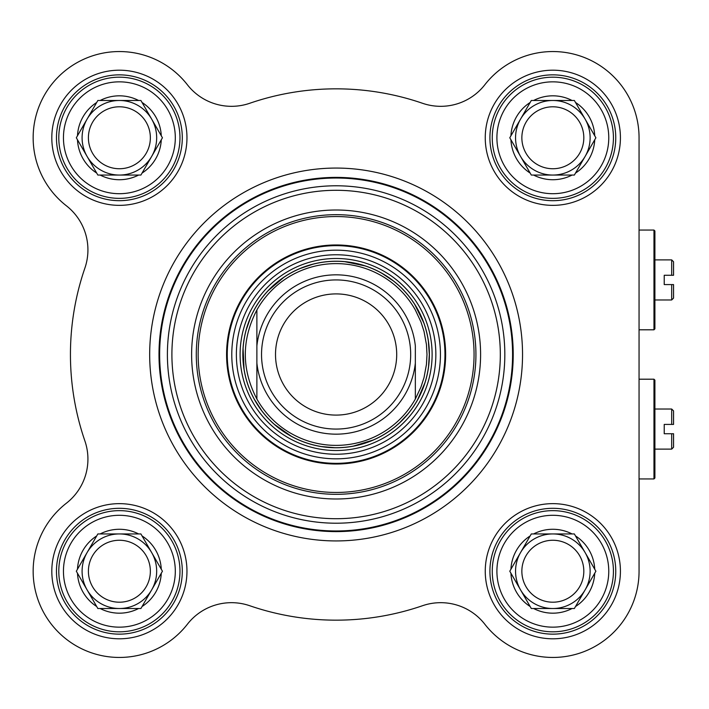 <?xml version="1.0" encoding="UTF-8"?>
<svg xmlns="http://www.w3.org/2000/svg" width="709" height="709" viewBox="0 0 709 709"><rect width="100%" height="100%" fill="white"/><g stroke="black" fill="none" stroke-linecap="round" stroke-linejoin="round"><path stroke-width="1.06" d="M256.88 345.895L256.88 399.025C241.459 369.345 241.459 339.655 256.88 309.975L256.88 345.895L256.88 309.975A90.885 90.885 0 0 1 415.341 309.975L420.986 322.001L424.035 331.493L426.446 344.547L426.995 354.5L426.446 364.453L424.035 377.507L420.986 386.999L415.341 399.025L415.341 345.895A79.7 79.7 0 0 0 256.88 345.895M256.88 399.025L256.88 363.105A79.7 79.7 0 0 0 415.341 363.105L415.341 399.025A90.885 90.885 0 0 1 256.88 399.025A90.885 90.885 0 0 0 415.341 399.025M428.555 366.438L429.326 354.5A93.216 93.216 0 0 0 289.502 273.771A93.216 93.216 0 0 0 289.502 435.229A93.216 93.216 0 0 0 429.326 354.5L428.36 341.118M410.679 354.5A74.569 74.569 0 0 0 298.826 289.919A74.569 74.569 0 0 0 298.826 419.081A74.569 74.569 0 0 0 410.679 354.5M396.703 354.5A60.593 60.593 0 0 0 305.809 302.025A60.593 60.593 0 0 0 305.809 406.975A60.593 60.593 0 0 0 396.703 354.5M138.601 533.939L140.905 533.939L151.673 552.586A37.285 37.285 0 0 1 151.673 589.87L140.905 608.517L97.851 608.517L76.324 571.224L97.851 533.939L138.601 533.939A41.946 41.946 0 0 0 100.164 533.939M161.28 569.23L162.441 571.224L151.673 589.87A37.285 37.285 0 0 1 87.092 589.87A37.285 37.285 0 0 1 119.378 533.939A37.285 37.285 0 0 1 151.673 552.586L161.28 569.23A41.946 41.946 0 0 0 142.066 535.942M96.699 535.942A41.946 41.946 0 0 0 77.485 569.23M142.066 606.514A41.946 41.946 0 0 0 161.28 573.226M100.164 608.517A41.946 41.946 0 0 0 138.601 608.517M77.485 573.226A41.946 41.946 0 0 0 96.699 606.514M138.601 100.483L140.905 100.483L151.673 119.13A37.285 37.285 0 0 1 151.673 156.414L140.905 175.061L97.851 175.061L76.324 137.776L97.851 100.483L138.601 100.483A41.946 41.946 0 0 0 100.164 100.483M161.28 135.773L162.441 137.776L151.673 156.414A37.285 37.285 0 0 1 87.092 156.414A37.285 37.285 0 0 1 119.378 100.483A37.285 37.285 0 0 1 151.673 119.13L161.28 135.773A41.946 41.946 0 0 0 142.066 102.486M96.699 102.486A41.946 41.946 0 0 0 77.485 135.773M142.066 173.058A41.946 41.946 0 0 0 161.28 139.77M100.164 175.061A41.946 41.946 0 0 0 138.601 175.061M77.485 139.77A41.946 41.946 0 0 0 96.699 173.058M572.057 100.483L574.361 100.483L585.129 119.13A37.285 37.285 0 0 1 585.129 156.414L574.361 175.061L531.307 175.061L509.78 137.776L531.307 100.483L572.057 100.483A41.946 41.946 0 0 0 533.62 100.483M594.736 135.773L595.888 137.776L585.129 156.414A37.285 37.285 0 0 1 520.548 156.414A37.285 37.285 0 0 1 552.834 100.483A37.285 37.285 0 0 1 585.129 119.13L594.736 135.773A41.946 41.946 0 0 0 575.522 102.486M530.155 102.486A41.946 41.946 0 0 0 510.932 135.773M575.522 173.058A41.946 41.946 0 0 0 594.736 139.77M533.62 175.061A41.946 41.946 0 0 0 572.057 175.061M510.932 139.77A41.946 41.946 0 0 0 530.155 173.058M572.057 533.939L574.361 533.939L585.129 552.586A37.285 37.285 0 0 1 585.129 589.87L574.361 608.517L531.307 608.517L509.78 571.224L531.307 533.939L572.057 533.939A41.946 41.946 0 0 0 533.62 533.939M594.736 569.23L595.888 571.224L585.129 589.87A37.285 37.285 0 0 1 520.548 589.87A37.285 37.285 0 0 1 552.834 533.939A37.285 37.285 0 0 1 585.129 552.586L594.736 569.23A41.946 41.946 0 0 0 575.522 535.942M530.155 535.942A41.946 41.946 0 0 0 510.932 569.23M575.522 606.514A41.946 41.946 0 0 0 594.736 573.226M533.62 608.517A41.946 41.946 0 0 0 572.057 608.517M510.932 573.226A41.946 41.946 0 0 0 530.155 606.514M522.542 354.5A186.432 186.432 0 0 0 242.895 193.043A186.432 186.432 0 0 0 242.895 515.957A186.432 186.432 0 0 0 522.542 354.5A186.432 186.432 0 0 0 242.895 193.043A186.432 186.432 0 0 0 242.895 515.957A186.432 186.432 0 0 0 522.542 354.5M513.219 354.5A177.108 177.108 0 0 0 247.556 201.117A177.108 177.108 0 0 0 247.556 507.883A177.108 177.108 0 0 0 513.219 354.5A177.108 177.108 0 0 0 247.556 201.117A177.108 177.108 0 0 0 247.556 507.883A177.108 177.108 0 0 0 513.219 354.5M653.973 478.947L654.903 478.008L654.903 380.13L653.973 379.2L653.973 478.947L639.057 478.947M673.55 433.731L673.55 447.246L671.689 449.116L671.689 433.731L673.55 433.731L664.227 433.731L664.227 424.416L673.55 424.416L673.55 410.892L671.689 409.031L671.689 424.416L673.55 424.416M475.934 354.5A139.824 139.824 0 0 1 266.194 475.588A139.824 139.824 0 0 1 266.194 233.412A139.824 139.824 0 0 1 475.934 354.5M182.302 137.776A62.924 62.924 0 0 1 87.925 192.263A62.924 62.924 0 0 1 87.925 83.281A62.924 62.924 0 0 1 182.302 137.776M186.963 137.776A67.585 67.585 0 0 0 85.594 79.248A67.585 67.585 0 0 0 85.594 196.304A67.585 67.585 0 0 0 186.963 137.776M249.701 605.716A265.662 265.662 0 0 0 422.52 605.716A55.931 55.931 0 0 1 484.823 624.23A86.223 86.223 0 0 0 639.057 571.224L639.057 137.776A86.223 86.223 0 0 0 484.823 84.77A55.931 55.931 0 0 1 422.52 103.284A265.662 265.662 0 0 0 249.701 103.284A55.931 55.931 0 0 1 187.389 84.77A86.223 86.223 0 0 0 58.413 76.802A86.223 86.223 0 0 0 66.38 205.787A55.931 55.931 0 0 1 84.885 268.091A265.662 265.662 0 0 0 84.885 440.909A55.931 55.931 0 0 1 66.38 503.213A86.223 86.223 0 0 0 58.413 632.198A86.223 86.223 0 0 0 187.389 624.23A55.931 55.931 0 0 1 249.701 605.716M186.963 571.224A67.585 67.585 0 0 0 85.594 512.696A67.585 67.585 0 0 0 85.594 629.752A67.585 67.585 0 0 0 186.963 571.224M620.419 137.776A67.585 67.585 0 0 0 519.041 79.248A67.585 67.585 0 0 0 519.041 196.304A67.585 67.585 0 0 0 620.419 137.776M620.419 571.224A67.585 67.585 0 0 0 519.041 512.696A67.585 67.585 0 0 0 519.041 629.752A67.585 67.585 0 0 0 620.419 571.224M182.302 571.224A62.924 62.924 0 0 1 87.925 625.719A62.924 62.924 0 0 1 87.925 516.737A62.924 62.924 0 0 1 182.302 571.224M615.758 571.224A62.924 62.924 0 0 1 521.372 625.719A62.924 62.924 0 0 1 521.372 516.737A62.924 62.924 0 0 1 615.758 571.224M615.758 137.776A62.924 62.924 0 0 1 521.372 192.263A62.924 62.924 0 0 1 521.372 83.281A62.924 62.924 0 0 1 615.758 137.776M480.596 354.5A144.485 144.485 0 0 0 263.863 229.37A144.485 144.485 0 0 0 263.863 479.63A144.485 144.485 0 0 0 480.596 354.5M226.579 354.5A109.532 109.532 0 0 0 390.872 449.355A109.532 109.532 0 0 0 390.872 259.645A109.532 109.532 0 0 0 226.579 354.5M435.849 354.5A99.739 99.739 0 0 0 286.241 268.126A99.739 99.739 0 0 0 286.241 440.874A99.739 99.739 0 0 0 435.849 354.5M88.403 571.224A30.983 30.983 0 0 1 146.214 555.741A30.983 30.983 0 0 1 127.398 601.152A30.983 30.983 0 0 1 88.403 571.224M179.971 571.224A60.593 60.593 0 0 0 89.086 518.758A60.593 60.593 0 0 0 89.086 623.698A60.593 60.593 0 0 0 179.971 571.224A60.593 60.593 0 0 0 89.086 518.758A60.593 60.593 0 0 0 89.086 623.698A60.593 60.593 0 0 0 179.971 571.224M88.403 137.776A30.983 30.983 0 0 1 127.398 107.848A30.983 30.983 0 0 1 146.214 153.259A30.983 30.983 0 0 1 88.403 137.776M179.971 137.776A60.593 60.593 0 0 0 89.086 85.302A60.593 60.593 0 0 0 89.086 190.242A60.593 60.593 0 0 0 179.971 137.776A60.593 60.593 0 0 0 89.086 85.302A60.593 60.593 0 0 0 89.086 190.242A60.593 60.593 0 0 0 179.971 137.776M521.859 137.776A30.983 30.983 0 0 1 560.854 107.848A30.983 30.983 0 0 1 579.67 153.259A30.983 30.983 0 0 1 521.859 137.776M613.427 137.776A60.593 60.593 0 0 0 522.542 85.302A60.593 60.593 0 0 0 522.542 190.242A60.593 60.593 0 0 0 613.427 137.776A60.593 60.593 0 0 0 522.542 85.302A60.593 60.593 0 0 0 522.542 190.242A60.593 60.593 0 0 0 613.427 137.776M521.859 571.224A30.983 30.983 0 0 1 579.67 555.741A30.983 30.983 0 0 1 560.854 601.152A30.983 30.983 0 0 1 521.859 571.224M613.427 571.224A60.593 60.593 0 0 0 522.542 518.758A60.593 60.593 0 0 0 522.542 623.698A60.593 60.593 0 0 0 613.427 571.224A60.593 60.593 0 0 0 522.542 518.758A60.593 60.593 0 0 0 522.542 623.698A60.593 60.593 0 0 0 613.427 571.224M515.549 137.776A37.285 37.285 0 0 1 520.548 119.13M515.549 571.224A37.285 37.285 0 0 1 520.548 552.586M82.093 571.224A37.285 37.285 0 0 1 87.092 552.586M82.093 137.776A37.285 37.285 0 0 1 87.092 119.13M653.973 329.8L654.903 328.87L654.903 230.992L653.973 230.053L653.973 329.8L639.057 329.8M673.55 284.584L673.55 298.108L671.689 299.969L671.689 284.584L673.55 284.584L664.227 284.584L664.227 275.269L673.55 275.269L673.55 261.754L671.689 259.884L671.689 275.269L673.55 275.269M639.057 214.676L639.057 137.776M175.309 571.224A55.931 55.931 0 0 1 91.417 619.666A55.931 55.931 0 0 1 91.417 522.79A55.931 55.931 0 0 1 175.309 571.224M175.309 137.776A55.931 55.931 0 0 1 91.417 186.21A55.931 55.931 0 0 1 91.417 89.334A55.931 55.931 0 0 1 175.309 137.776M608.765 137.776A55.931 55.931 0 0 1 524.873 186.21A55.931 55.931 0 0 1 524.873 89.334A55.931 55.931 0 0 1 608.765 137.776M608.765 571.224A55.931 55.931 0 0 1 524.873 619.666A55.931 55.931 0 0 1 524.873 522.79A55.931 55.931 0 0 1 608.765 571.224M504.826 354.5A168.715 168.715 0 0 0 251.748 208.393A168.715 168.715 0 0 0 251.748 500.607A168.715 168.715 0 0 0 504.826 354.5M512.58 354.5A176.479 176.479 0 0 0 247.875 201.666A176.479 176.479 0 0 0 247.875 507.334A176.479 176.479 0 0 0 512.58 354.5M500.324 354.5A164.213 164.213 0 0 0 253.999 212.292A164.213 164.213 0 0 0 253.999 496.708A164.213 164.213 0 0 0 500.324 354.5M429.379 354.5A93.269 93.269 0 0 0 336.11 261.231A93.269 93.269 0 0 0 242.841 354.5A93.269 93.269 0 0 0 336.11 447.769A93.269 93.269 0 0 0 429.379 354.5M432.118 354.5A96.016 96.016 0 0 0 288.102 271.352A96.016 96.016 0 0 0 288.102 437.648A96.016 96.016 0 0 0 432.118 354.5M198.148 354.5A137.963 137.963 0 0 0 405.087 473.975A137.963 137.963 0 0 0 405.087 235.025A137.963 137.963 0 0 0 198.148 354.5M227.252 354.5A108.858 108.858 0 0 0 390.535 448.77A108.858 108.858 0 0 0 390.535 260.23A108.858 108.858 0 0 0 227.252 354.5M231.781 354.5A104.329 104.329 0 0 0 336.11 458.829A104.329 104.329 0 0 0 440.44 354.5A104.329 104.329 0 0 0 336.11 250.171A104.329 104.329 0 0 0 231.781 354.5M639.057 379.2L653.973 379.2M654.903 449.116L671.689 449.116M654.903 409.031L671.689 409.031M423.84 322.985L414.774 304.498M393.238 280.844L382.08 273.408M364.975 265.866L344.813 261.692M312.926 264.209L300.208 268.472M283.768 277.361L268.108 290.734M250.561 317.481L246.129 330.146M243.081 348.58L244.056 369.15M254.425 399.406L261.718 410.671M274.41 424.381L291.257 436.221M321.523 446.573L334.896 447.707M353.507 446.076L373.191 440.023M399.92 422.449L408.1 413.719M417.548 399.858L424.921 382.816M639.057 230.053L653.973 230.053M654.903 299.969L671.689 299.969M654.903 259.884L671.689 259.884"/></g></svg>
